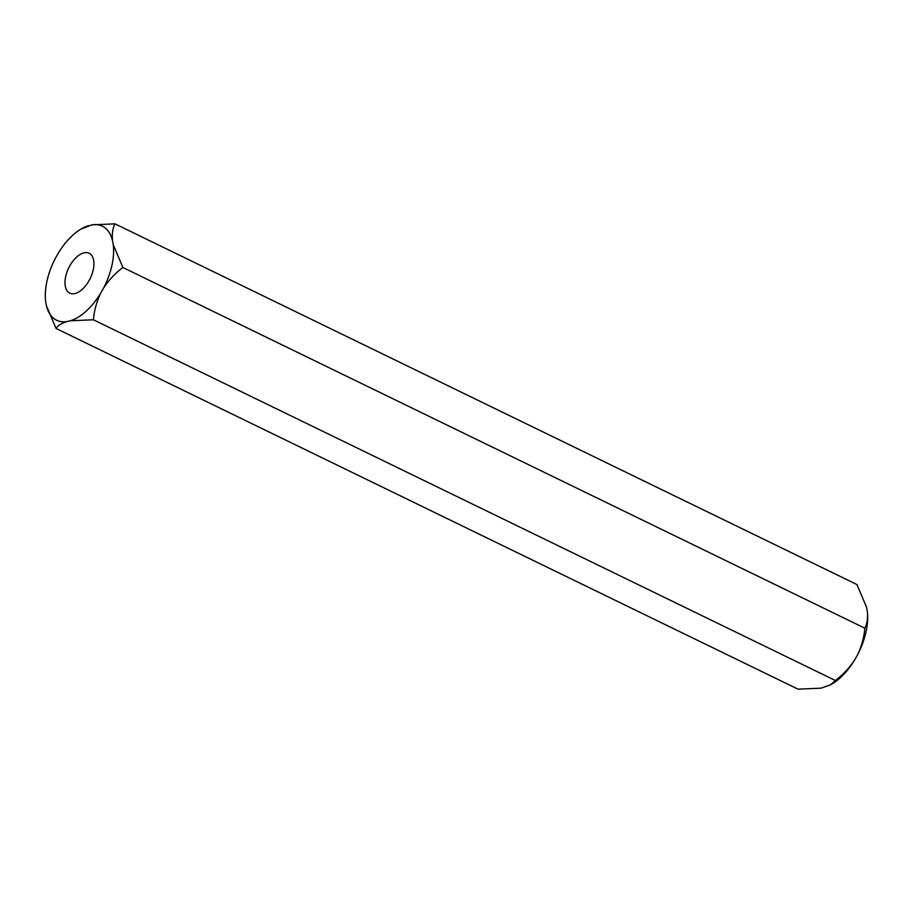 <?xml version="1.0" encoding="UTF-8"?>
<svg xmlns="http://www.w3.org/2000/svg" width="913" height="913" viewBox="0 0 913 913"><rect width="100%" height="100%" fill="white"/><g stroke="black" fill="none" stroke-linecap="round" stroke-linejoin="round"><path stroke-width="1.37" d="M89.063 280.622A22.174 11.96 -64.1 0 0 89.154 253.255A22.174 11.96 -64.1 0 0 69.856 265.774A22.174 11.96 -64.1 0 0 69.765 293.141A22.174 11.96 -64.1 0 0 89.063 280.622M56.058 328.452L797.996 689.155L821.072 688.162L830.59 684.818L835.361 680.493C843.03 674.718 849.524 667.768 854.842 659.631L857.478 654.952A52.303 28.212 -64.1 0 0 867.35 611.584A52.303 28.212 -64.1 0 0 867.35 611.573L866.608 607.362L856.942 584.548L115.004 223.845C112.664 228.398 111.843 234.036 112.527 240.758L113.235 244.673L122.89 267.486C115.221 273.261 108.727 280.223 103.409 288.348L100.761 293.027A52.303 28.212 115.9 0 1 70.335 320.783L66.991 321.559C61.559 323.248 57.918 325.542 56.058 328.452L46.392 305.638L45.673 301.564M854.842 659.631A52.303 28.212 115.9 0 1 832.234 683.814L830.59 684.818M103.409 288.348A52.303 28.212 -64.1 0 0 113.235 244.673M112.527 240.758A52.303 28.212 -64.1 0 0 91.928 224.838L115.004 223.845M88.584 225.614A52.303 28.212 -64.1 0 0 80.766 229.186L91.928 224.838M80.766 229.186A52.303 28.212 -64.1 0 0 58.158 253.369L55.522 258.048A52.303 28.212 -64.1 0 0 45.65 301.416A52.303 28.212 -64.1 0 0 45.684 301.735M46.392 305.638A52.303 28.212 -64.1 0 0 66.991 321.559M835.361 680.493L93.411 319.79L70.335 320.783M857.478 654.952C861.632 646.267 864.086 637.354 864.839 628.19L122.89 267.486M864.839 628.19C867.167 623.636 868.001 617.998 867.316 611.265M100.761 293.027C96.618 301.712 94.165 310.637 93.411 319.79"/></g></svg>
